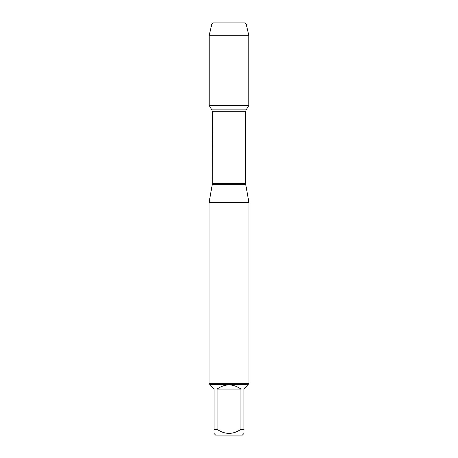 <?xml version="1.0" encoding="UTF-8"?>
<svg xmlns="http://www.w3.org/2000/svg" width="458" height="458" viewBox="0 0 458 458"><rect width="100%" height="100%" fill="white"/><g stroke="black" fill="none" stroke-linecap="round" stroke-linejoin="round"><path stroke-width="0.69" d="M209.323 105.672L211.836 109.846L212.363 111.758L212.294 184.299L245.706 184.299L248.923 202.562L209.077 202.562L209.077 383.661L248.923 383.661L248.923 202.562M243.948 433.514L242.362 435.1L215.638 435.1L214.052 433.514M240.937 389.06C232.979 383.546 225.021 383.546 217.063 389.06L240.937 389.06L240.937 429.335C232.973 434.705 225.015 434.705 217.063 429.335L214.052 429.335C214.052 434.705 214.052 434.705 214.052 429.335L214.052 389.06L209.873 384.457L248.127 384.457L243.948 389.06L243.948 429.335C243.948 434.705 243.948 434.705 243.948 429.335L240.937 429.335M217.063 389.06L217.063 429.335M248.127 384.457L248.923 383.661M209.191 105.672L248.809 105.672L248.809 35.295L209.191 35.295L211.819 23.982L209.191 35.295L209.191 105.672M229 22.9L212.901 22.9L245.099 22.9L246.181 23.982L248.809 35.295M246.181 23.982L211.819 23.982L212.901 22.9M212.363 183.515L245.637 183.515L245.637 111.758L212.363 111.758M211.836 109.846L246.164 109.846L248.677 105.672M212.294 184.299L209.077 202.562M245.637 111.758L246.164 109.846M245.706 184.299L245.637 183.515M209.873 384.457L209.077 383.661"/></g></svg>
